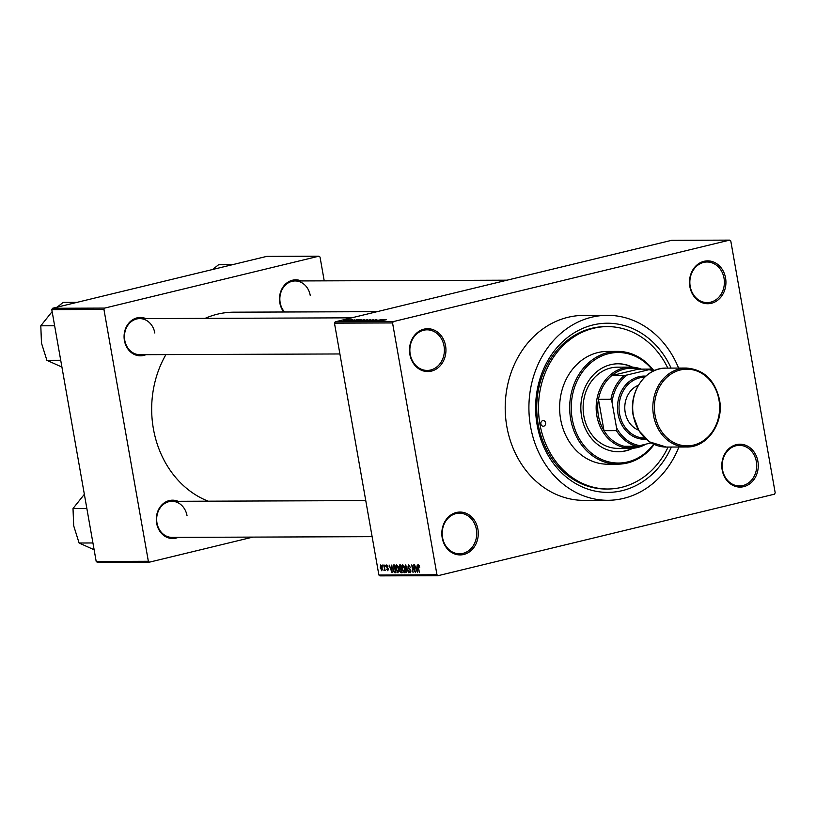 <?xml version="1.0" encoding="UTF-8"?>
<svg xmlns="http://www.w3.org/2000/svg" width="816" height="816" viewBox="0 0 816 816"><rect width="100%" height="100%" fill="white"/><g stroke="black" fill="none" stroke-linecap="round" stroke-linejoin="round"><path stroke-width="1.22" d="M722.18 469.985A21.43 18.227 -90.2 0 1 736.338 444.669A21.43 18.227 -90.2 0 1 757.891 461.336A21.43 18.227 -90.2 0 1 743.733 486.652A21.43 18.227 -90.2 0 1 722.18 469.985M756.35 461.56A20.298 17.269 89.8 0 0 739.367 445.363A20.298 17.269 89.8 0 0 722.527 469.761A20.298 17.269 89.8 0 0 739.52 485.959A20.298 17.269 89.8 0 0 756.35 461.56M442.201 537.815A21.43 18.227 -90.2 0 1 456.348 512.499A21.43 18.227 -90.2 0 1 477.901 529.166A21.43 18.227 -90.2 0 1 463.753 554.482A21.43 18.227 -90.2 0 1 442.201 537.815M476.371 529.4A20.298 17.269 89.8 0 0 459.388 513.193A20.298 17.269 89.8 0 0 442.547 537.591A20.298 17.269 89.8 0 0 459.53 553.799A20.298 17.269 89.8 0 0 476.371 529.4M409.867 354.45A21.43 18.227 -90.2 0 1 424.024 329.144A21.43 18.227 -90.2 0 1 445.567 345.8A21.43 18.227 -90.2 0 1 431.419 371.117A21.43 18.227 -90.2 0 1 409.867 354.45M444.037 346.035A20.298 17.269 89.8 0 0 427.054 329.827A20.298 17.269 89.8 0 0 410.213 354.226A20.298 17.269 89.8 0 0 427.207 370.433A20.298 17.269 89.8 0 0 444.037 346.035M689.857 286.62A21.43 18.227 -90.2 0 1 704.004 261.314A21.43 18.227 -90.2 0 1 725.557 277.97A21.43 18.227 -90.2 0 1 711.409 303.287A21.43 18.227 -90.2 0 1 689.857 286.62M724.027 278.205A20.298 17.269 89.8 0 0 707.033 261.997A20.298 17.269 89.8 0 0 690.203 286.396A20.298 17.269 89.8 0 0 707.186 302.603A20.298 17.269 89.8 0 0 724.027 278.205M283.805 311.998A19.176 16.31 -90.2 0 1 279.817 302.869A19.176 16.31 -90.2 0 1 285.059 284.539A19.176 16.31 -90.2 0 1 301.226 280.928M310.223 295.361A18.044 15.351 89.8 0 0 295.127 280.959A18.044 15.351 89.8 0 0 280.163 302.644A18.044 15.351 89.8 0 0 284.549 311.998M178.174 537.377A19.176 16.31 -90.2 0 1 156.631 523.219A19.176 16.31 -90.2 0 1 161.874 504.89A19.176 16.31 -90.2 0 1 178.041 501.279M187.037 515.712A18.044 15.351 89.8 0 0 171.941 501.31A18.044 15.351 89.8 0 0 156.978 522.995A18.044 15.351 89.8 0 0 172.074 537.397L372.116 536.663M145.962 354.674A19.176 16.31 -90.2 0 1 124.409 340.517A19.176 16.31 -90.2 0 1 129.662 322.187A19.176 16.31 -90.2 0 1 145.829 318.577M154.826 333.01A18.044 15.351 89.8 0 0 139.73 318.607A18.044 15.351 89.8 0 0 124.756 340.292A18.044 15.351 89.8 0 0 139.862 354.695L339.905 353.96M671.374 447.046A84.589 71.961 -90.2 0 1 597.659 491.569A84.589 71.961 -90.2 0 1 537.122 424.881A84.589 71.961 -90.2 0 1 583.103 328.236A84.589 71.961 -90.2 0 1 671.089 368.098M667.814 368.118A81.202 69.085 89.8 0 0 607.288 326.604L605.513 326.614A81.202 69.085 89.8 0 0 538.162 424.198A81.202 69.085 89.8 0 0 606.104 489.019L607.879 489.008A81.202 69.085 89.8 0 0 668.1 447.056M678.596 368.077A92.483 78.683 89.8 0 0 607.247 315.323A92.483 78.683 89.8 0 0 530.543 426.472A92.483 78.683 89.8 0 0 607.92 500.29A92.483 78.683 89.8 0 0 678.881 447.015M607.247 315.323L583.542 315.415A92.483 78.683 89.8 0 0 506.838 426.554A92.483 78.683 89.8 0 0 584.215 500.371L607.92 500.29M165.923 354.603A96.992 82.518 89.8 0 0 153.388 428.747A96.992 82.518 89.8 0 0 208.151 501.177M393.302 321.606L729.657 240.118L730.789 240.995L775.2 492.844L774.455 494.18L438.1 575.668L380.011 575.882L378.879 575.005L334.468 323.156L335.213 321.82L393.302 321.606L392.557 322.942L334.468 323.156M348.565 319.923L343.577 320.933L348.789 319.78M351.543 319.739L346.117 320.861L351.553 319.831M354.613 319.892L350.135 320.586L353.971 320.086M349.646 320.912L350.166 320.708M351.665 320.504L352.196 320.494M361.213 319.709L354.175 321.249L361.253 319.964M367.343 319.688L360.764 321.28L367.363 319.872M360.764 321.28L361.396 320.984M373.402 319.668L368.312 321.249L372.841 319.852L365.639 321.259L373.412 319.76M381.439 319.637L372.871 321.239L381.46 319.719M386.447 319.709L378.797 321.218L386.345 319.75M384.622 320.117L385.529 319.78M729.657 240.118L671.578 240.332L335.213 321.82M384.601 319.627L376.88 321.218L382.255 319.627L381.011 320.107L384.622 319.699M376.553 319.882L370.658 320.79L376.89 319.688M375.074 320.188L375.707 319.821M373.82 320.096L372.708 320.831M369.832 321.269L370.678 320.892M371.117 320.77L370.607 321.208M363.844 321.29L370.597 319.658L363.497 321.229M357.643 321.31L364.395 319.678L357.306 321.249M359.173 319.719L351.451 321.31L356.816 319.729L359.183 319.79M352.614 319.739L351.676 319.964L352.634 319.831M350.033 319.75L349.095 319.974L350.044 319.831M346.474 319.76L345.535 319.994L346.494 319.852M382.5 566.151L382.296 565.039L382.857 566.059M384.326 567.956L383.806 565.039L385.183 570.659L384.642 569.762L383.959 570.466L384.683 567.865M384.285 569.741L384.887 568.997M385.081 566.141L384.887 565.029L385.448 566.049M386.162 566.743L386.753 564.927L387.988 566.732L386.866 565.733L386.509 566.6L388.365 569.14L387.794 570.751L386.641 569.15L387.641 569.945L388.008 569.262L386.519 566.661M386.764 565.743L387.559 565.549L386.509 566.6M387.641 569.945L388.365 569.17M391.527 567.324L391.833 565.009L392.057 572.74L389.089 565.019L390.221 567.324L391.904 567.232M396.566 564.886L397.861 566.1L398.698 568.752L397.953 572.822L395.801 568.854L395.689 566.08L396.392 564.907M402.757 564.866L404.053 566.08L404.889 568.721L404.155 572.801L402.002 568.834L401.89 566.049L402.594 564.886M418.486 564.805L419.72 567.212L418.628 565.712L418.322 566.294L419.383 572.648L418.088 567.395L418.363 564.825M418.567 565.723L419.271 565.549L418.322 566.294M378.879 575.005L436.968 574.79L392.557 322.942M416.956 567.222L417.272 564.917L417.486 572.648L414.518 564.927L415.65 567.232L417.333 567.13M414.803 571.118L413.712 564.927L415.456 572.659L412.366 566.467L413.08 572.669L411.723 564.937L415.171 571.027M409.969 571.873L410.203 569.843L407.898 567.089L408.673 564.845L410.387 567.446L408.663 565.763L409.683 565.519L408.265 567.079L410.846 570.659L410.142 572.781L408.602 570.476L409.969 571.873L410.907 571.659L410.213 571.812M405.848 572.689L405.664 564.958L408.52 572.679L406.031 565.855L406.235 572.597M398.861 567.253L399.616 564.978L400.778 564.978L402.145 572.71L400.972 572.71L399.595 570.772L399.228 567.161M392.741 568.915L393.475 564.998L394.587 564.998L395.954 572.73L394.271 572.597L393.108 568.823M380.164 567.926L380.695 564.947L382.255 567.854L381.725 570.772L380.531 567.834M324.227 280.847L320.035 257.071L318.903 256.193L266.74 256.387L52.53 308.285L104.683 308.091L103.938 309.427L51.785 309.611L52.53 308.285M318.903 256.193L104.683 308.091M252.889 537.101L149.481 562.153L97.328 562.336L96.196 561.469L51.785 309.611M96.196 561.469L148.349 561.275L103.938 309.427M377.176 311.661L233.835 312.181A96.992 82.518 89.8 0 0 205.112 318.362M148.349 561.275L149.481 562.153M436.968 574.79L438.1 575.668M417.027 570.384L416.986 568.13L415.936 568.13L417.119 571.843L417.415 570.292M417.353 567.793L415.936 568.13M409.754 568.701L408.796 568.925M402.625 565.876L401.89 566.049M403.757 565.57L402.92 565.774L402.38 568.854L403.991 571.894L405.022 571.659L404.216 571.843M403.991 571.894L404.512 568.711L402.798 565.784L403.747 565.559M402.094 572.434L400.972 572.71M401.441 568.732L399.718 569.15M401.605 571.802L401.197 569.497L400.115 569.568L399.952 570.639L400.952 571.802L401.972 571.72M401.533 569.242L400.115 569.568M401.044 568.589L400.564 565.876L399.769 565.886L399.238 567.242L400.299 568.589L401.401 568.507M396.433 565.896L395.689 566.08M397.8 571.914L398.32 568.742L396.607 565.804L397.545 565.58L396.719 565.794L396.188 568.874L397.8 571.914L398.83 571.679L398.024 571.863M395.852 572.21L394.271 572.597M395.413 571.822L394.363 565.906L393.455 565.927L394.699 565.631L392.935 567.038L393.118 568.925L394.179 571.679L395.77 571.741M391.598 570.476L391.558 568.222L390.507 568.232L391.68 571.934L391.986 570.384M391.915 567.885L390.507 568.232M384.611 570.302L383.959 570.466M381.592 569.966L381.878 567.865L380.756 565.763L381.511 565.58L380.827 565.753L380.531 567.865L381.592 569.966L382.388 569.782L381.704 569.935M379.154 320.749L381.419 320.29L379.165 320.831M364.803 320.841L369.821 319.841L364.63 321.229M362.324 321.086L364.293 320.617L362.345 321.178M364.364 320.688L364.65 320.158M358.601 320.861L363.63 319.862L358.438 321.259M356.133 321.116L361.172 319.892L356.143 321.198M353.726 320.841L355.99 320.382L353.736 320.923M344.138 320.892L347.83 319.903L344.291 320.882M540.875 423.973A2.815 2.397 89.8 0 0 545.578 422.831A2.815 2.397 89.8 0 0 540.875 423.973M632.655 367.19A43.982 37.424 89.8 0 0 618.089 363.783A43.982 37.424 89.8 0 0 581.614 416.65A43.982 37.424 89.8 0 0 618.416 451.748A43.982 37.424 89.8 0 0 632.951 448.239M618.12 451.748A43.982 37.424 89.8 0 0 632.278 448.28M652.096 369.454A55.264 47.012 89.8 0 0 596.302 358.867A55.264 47.012 89.8 0 0 572.22 418.924A55.264 47.012 89.8 0 0 606.298 461.203A55.264 47.012 89.8 0 0 653.647 444.19M654.157 444.424A56.386 47.981 -90.2 0 1 617.865 464.161A56.386 47.981 -90.2 0 1 570.68 419.149A56.386 47.981 -90.2 0 1 617.457 351.38A56.386 47.981 -90.2 0 1 653.065 369.77M617.457 351.38L607.379 351.421A56.386 47.981 89.8 0 0 560.612 419.189A56.386 47.981 89.8 0 0 607.787 464.202L617.865 464.161M607.288 326.604A81.202 69.085 89.8 0 0 539.937 424.198A81.202 69.085 89.8 0 0 607.879 489.008M646.058 444.108A40.606 34.547 -90.2 0 1 637.714 447.484A40.606 34.547 -90.2 0 1 630.85 448.321L617.814 448.372A40.606 34.547 -90.2 0 1 583.838 415.966A40.606 34.547 -90.2 0 1 617.518 367.169L630.554 367.118A40.606 34.547 -90.2 0 1 641.407 369.138M631.972 367.149A43.982 37.424 89.8 0 0 617.794 363.783M624.189 375.554L627.31 374.942A38.342 32.62 89.8 0 0 612.031 402.268L610.909 399.299A39.474 33.578 -90.2 0 1 624.189 375.554L611.745 375.605L638.377 369.148A39.474 33.578 89.8 0 0 624.475 369.056A39.474 33.578 89.8 0 0 611.745 375.605A39.474 33.578 89.8 0 0 598.465 399.34A39.474 33.578 89.8 0 0 603.993 430.664A39.474 33.578 89.8 0 0 624.209 446.291A39.474 33.578 89.8 0 0 638.112 446.383A39.474 33.578 89.8 0 0 642.335 445.016M630.85 448.321A40.606 34.547 -90.2 0 1 596.343 411.907A40.606 34.547 -90.2 0 1 623.689 367.955A40.606 34.547 -90.2 0 1 630.554 367.118M610.909 399.299L598.465 399.34L603.993 430.664L616.437 430.624L616.508 427.645A38.342 32.62 89.8 0 0 639.775 445.638L651.158 442.874M653.677 370.943A38.342 32.62 89.8 0 0 648.893 369.709L627.31 374.942M648.893 369.709L650.831 369.097A39.474 33.578 -90.2 0 1 654.83 370.433M638.377 369.148L650.831 369.097M612.031 402.268L616.508 427.645M639.775 445.638L636.653 446.25A39.474 33.578 -90.2 0 1 616.437 430.624M624.209 446.291L636.653 446.25M644.671 377.216A30.447 25.908 89.8 0 0 619.558 413.814A30.447 25.908 89.8 0 0 644.895 438.121M646.058 439.192A31.579 26.867 -90.2 0 1 618.028 414.049A31.579 26.867 -90.2 0 1 645.823 376.145M638.581 430.144A23.684 20.145 -90.2 0 1 625.199 412.447A23.684 20.145 -90.2 0 1 638.418 385.244M86.843 508.46L73.012 508.511L84.354 494.312M92.932 542.966L79.101 543.017L73.685 525.769L73.012 508.511M94.126 549.76L79.101 543.017M232.427 264.7L218.576 264.751L212.578 269.504M77.03 302.348L63.179 302.399L57.181 307.153M54.631 325.757L40.8 325.808L52.132 311.61M60.71 360.264L46.889 360.315L41.473 343.077L40.8 325.808M61.914 367.057L46.889 360.315M410.254 569.15L409.52 569.333M395.903 572.485L394.893 572.73M388.09 568.283L387.314 568.477M719.294 399.554A39.474 33.578 -90.2 0 1 686.562 446.995A39.474 33.578 -90.2 0 1 653.534 415.487A39.474 33.578 -90.2 0 1 686.266 368.047L666.121 368.118A39.474 33.578 89.8 0 0 633.379 415.558A39.474 33.578 89.8 0 0 666.407 447.066L649.556 441.874L638.948 430.746L633.206 415.528C628.391 392.21 645.466 367.414 666.121 368.118M655.064 415.252A38.342 32.62 89.8 0 0 693.631 445.077A38.342 32.62 89.8 0 0 718.947 399.779A38.342 32.62 89.8 0 0 680.381 369.964A38.342 32.62 89.8 0 0 655.064 415.252M171.941 501.31L365.762 500.596M295.127 280.959L507.103 280.184M351.696 317.832L139.73 318.607M666.407 447.066L686.562 446.995C707.207 447.698 724.282 422.902 719.467 399.585C714.816 379.919 703.749 369.413 686.266 368.047"/></g></svg>
